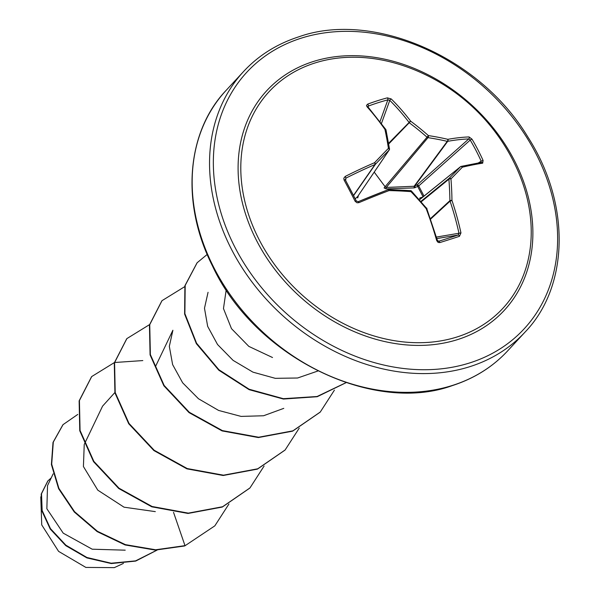 <?xml version="1.0" encoding="UTF-8"?>
<svg xmlns="http://www.w3.org/2000/svg" width="599" height="599" viewBox="0 0 599 599"><rect width="100%" height="100%" fill="white"/><g stroke="black" fill="none" stroke-linecap="round" stroke-linejoin="round"><path stroke-width="0.9" d="M437.188 240.266L438.685 241.247A1.438 0.719 72.7 0 1 439.786 242.595L438.139 242.445L436.708 240.633A191.785 92.313 -109.4 0 0 426.211 208.707A191.081 102.085 -135.2 0 0 410.959 191.635A191.081 70.757 175.5 0 0 389.08 190.579L388.616 189.673M411.303 191.193L410.959 191.635A1.438 0.509 -85.8 0 0 410.547 190.624L388.758 189.569A1.438 1.438 0 0 0 388.212 189.658L388.212 189.658A1.438 0.487 -110.8 0 1 389.08 190.579A191.785 34.218 155.4 0 0 358.913 202.657L357.004 202.784L355.125 201.264A191.613 39.534 -114.4 0 0 349.621 190.512A191.613 39.534 -114.4 0 0 344.058 180A1.438 0.442 -28.3 0 1 345.309 179.827A1.438 0.442 -28.3 0 1 345.324 179.925A190.175 39.242 65.6 0 1 350.782 190.22M438.363 241.285L438.685 241.247A190.175 14.189 -14.8 0 0 448.658 238.103A190.175 14.189 -14.8 0 0 458.19 235.025L458.984 233.318A190.347 118.01 -105.8 0 0 450.059 201.144A1.438 1.078 -132.7 0 1 449.901 200.65A189.651 91.654 -81.2 0 0 448.891 179.198A1.438 1.108 -129.2 0 1 449.16 178.337A189.651 9.704 -42.8 0 0 460.466 166.754L420.648 198.778A1.438 0.479 -133.8 0 1 419.532 198.262L423.081 196.816M424.474 195.693L423.957 196.008A1.438 0.397 149.6 0 1 422.984 196.629L417.69 186.454L418.716 185.937L423.957 196.008A1.438 0.779 -121.3 0 1 423.972 196.045A1.438 0.779 -121.3 0 1 423.987 196.083M357.992 196.068A1.438 0.442 176.6 0 0 358.262 196.165L357.715 197.925A1.438 1.041 -133.6 0 1 357.625 196.577L389.275 149.907A1.438 1.168 -145.9 0 1 389.163 150.042A189.651 16.585 131.1 0 0 375.401 164.283A1.438 1.123 -145.1 0 1 375.011 164.515A190.347 60.349 149.5 0 0 345.923 178.128L345.309 179.827L356.315 201.032M314.737 63.052A159.364 126.756 -137.2 0 1 405.815 66.534L405.815 66.534A191.785 191.785 0 0 1 517.543 170.034A159.364 126.756 -137.2 0 1 517.551 170.049A159.364 126.756 -137.2 0 1 457.292 336.893A159.364 126.756 -137.2 0 1 259.494 240.334A159.364 126.756 -137.2 0 1 314.737 63.052M344.058 180L343.811 178.225L345.249 176.413A191.785 60.806 -30.5 0 1 374.562 162.703A191.081 16.712 -48.9 0 1 388.429 148.357A191.081 65.853 -86.6 0 0 384.94 129.421A191.785 92.313 -109.4 0 0 366.977 106.689L366.513 105.394L367.704 104.121A191.613 102.347 -42.5 0 1 377.617 100.692A191.613 102.347 -42.5 0 1 387.351 97.854L391.229 98.947A1.438 0.764 134.6 0 0 389.777 100.37L387.838 99.876A190.175 101.583 137.5 0 0 368.333 106.09L367.981 107.326M478.474 162.853L481.199 161.191A190.175 155.006 -96.3 0 0 470.215 140.084L468.77 138.931A190.347 60.349 149.5 0 0 447.73 141.312A1.438 1.093 -143.6 0 1 447.243 141.357A189.651 96.521 170.3 0 0 427.986 137.658A1.438 0.674 -81.4 0 0 428.42 135.599A191.081 97.248 -9.7 0 1 447.827 139.327A191.785 60.806 -30.5 0 1 469.032 136.931L472.019 139.185A191.613 156.182 83.7 0 1 483.086 160.442L482.689 163.168A191.785 34.218 155.4 0 0 462.346 167.203A191.081 9.779 137.2 0 1 450.957 178.876A191.081 92.343 98.8 0 1 451.968 200.485A191.785 118.909 74.2 0 1 460.96 232.899L459.44 236.328A191.613 14.294 165.2 0 1 449.834 239.428A191.613 14.294 165.2 0 1 439.786 242.595M40.784 496.811L41.728 524.896L58.582 551.365L85.874 567.425L114.319 567.627L123.454 563.397M53.161 473.854L47.531 485.602L46.857 508.746L63.224 533.155L92.201 549.201L125.221 550.174M84.234 444.48L83.418 466.531L97.794 490.162L124.023 507.181L155.313 511.628M226.205 289.804L223.472 308.552L231.491 328.656L248.832 346.387L272.53 357.528M317.859 371.021L297.591 378.006L275.27 378.328L252.973 372.159L233.101 360.381L217.542 344.515L207.666 326.365L204.484 308.238L208.055 292.305M283.784 408.353L263.56 415.758L241.083 416.402L218.605 410.435L198.494 398.762L182.665 382.828L172.617 364.596L169.322 346.349L172.901 330.259M84.481 443.904L102.571 406.144L114.858 392.555M173.53 512.332L184.994 545.637L155.62 549.777L125.393 544.641L97.45 531.298L74.561 511.681L58.889 488.35L51.694 464.188L53.304 442.092L63.045 424.639L77.758 414.433M156.99 550.107L135.584 560.874L111.167 563.21L86.922 557.489L65.868 545.172L50.428 528.58L42.147 510.483L41.511 493.741L47.92 480.87L51.222 477.897M184.702 545.959L214.824 525.862L184.702 545.959L155.328 550.092L125.101 544.955L97.15 531.613L74.269 511.995L58.597 488.664L51.402 464.502L53.011 442.414L62.895 424.796M157.095 550.107L135.726 561.068L111.272 563.554L86.937 557.924L65.77 545.652L50.226 529.037L41.878 510.895L41.204 494.093L47.77 481.027M214.824 525.862L228.945 503.984M142.809 360.576L114.604 362.507M114.364 362.582L91.714 376.554L79.427 400.551L80.056 430.456L93.841 461.357L119.006 488.185L152.071 506.492L188.326 513.133L222.588 506.739L249.978 487.915L264.099 466.037M149.518 324.636L126.868 338.607L114.581 362.605L115.21 392.51L128.995 423.411L154.168 450.238L187.225 468.545L223.479 475.187L257.742 468.792L285.131 449.969L299.253 428.09M184.679 286.681L162.015 300.668L149.735 324.665L150.371 354.571L164.156 385.464L189.321 412.292L222.386 430.599L258.633 437.24L292.896 430.846L320.285 412.022L334.407 390.136M207.179 254.455L197.168 262.721L185.196 285.394L184.881 313.621L196.554 343.197L218.897 369.725L249.117 389.223L283.312 398.687L317.066 396.508L345.997 382.664M91.565 376.711L79.135 400.866L79.764 430.778L93.541 461.672L118.714 488.499L151.779 506.814L188.034 513.455L222.296 507.054L249.835 488.073M126.718 338.764L114.289 362.927L114.918 392.832L128.703 423.725L153.876 450.553L186.933 468.86L223.187 475.501L257.45 469.107L284.982 450.126M161.872 300.825L149.443 324.98L150.079 354.885L163.864 385.778L189.029 412.606L222.094 430.913L258.341 437.555L292.604 431.16L320.136 412.187M197.026 262.879L184.896 285.76L184.612 314.048L196.36 343.676L218.807 370.212L249.132 389.672L283.409 399.046L317.193 396.718L346.08 382.686M420.648 198.778L419.562 199.826M374.225 172.115L385.292 186.97L386.258 187.442L414.134 186.259L417.196 184.851A1.438 0.719 -131.7 0 1 418.694 185.907A1.438 0.719 -131.7 0 1 418.716 185.937L470.215 140.084A1.438 0.404 -30.7 0 1 472.019 139.185M355.237 198.831L357.625 196.577L389.163 150.042A1.438 0.786 44.4 0 0 388.429 148.357A1.438 0.719 -8.8 0 1 389.5 148.881A1.438 0.719 -8.8 0 1 389.432 149.181A1.438 1.168 -145.9 0 1 389.275 149.907A1.438 1.438 0 0 0 389.5 148.881L386.018 129.998A1.438 1.438 0 0 0 385.793 129.474A1.438 0.636 -35.2 0 1 385.846 129.706M469.032 136.931A1.438 1.176 -92.1 0 1 468.77 138.931L417.196 184.851L417.69 186.454L414.141 187.899L386.048 188.887L384.086 187.929L427.02 137.186A189.651 127.617 -134.9 0 0 409.431 122.9A1.438 1.063 -135.5 0 1 409.095 122.458A190.347 118.01 -105.8 0 0 389.777 100.37L381.451 123.491M460.466 166.754A1.438 1.161 -128.8 0 1 460.848 166.522A1.438 1.056 76.6 0 1 461.11 166.41L461.11 166.41A1.438 1.056 76.6 0 1 462.346 167.203A1.438 1.071 43.9 0 0 460.466 166.754M386.048 188.887A1.438 0.419 90.7 0 1 386.258 187.442L427.986 137.658A1.438 1.063 -140 0 1 427.02 137.186L428.42 135.599A191.081 128.575 45.1 0 0 410.697 121.2A1.438 0.606 142.7 0 0 409.095 122.458L388.594 143.311M420.491 197.648L421.067 198.434M415.264 187.607L414.77 186.004L447.73 141.312A1.438 1.041 -100.1 0 0 447.827 139.327A1.438 0.794 -76.7 0 1 447.243 141.357L414.134 186.259L414.141 187.899M426.436 208.138L411.483 191.066A1.438 1.438 0 0 0 410.547 190.624A1.438 0.509 -85.8 0 0 410.337 190.722M426.683 208.07L426.211 208.707L426.922 208.489A1.438 1.438 0 0 0 426.683 208.07M358.913 202.657L358.232 201.668L388.212 189.658A1.438 0.487 -110.8 0 0 388.137 189.718A190.347 33.963 -24.6 0 0 358.277 201.676M426.765 208.579L437.382 240.296L436.708 240.633M355.125 201.264L356.315 200.964L358.195 201.706M436.896 238.567L458.19 235.025A1.438 0.869 71.9 0 1 459.44 236.328M345.249 176.413L345.923 178.128L345.668 180.494M436.461 237.069L460.96 232.899M353.59 195.596L375.401 164.283A1.438 0.636 43.6 0 0 374.562 162.703A1.438 0.502 66.7 0 1 375.011 164.515L353.492 195.409M430.718 219.017L450.059 201.144L451.968 200.485A1.438 0.419 -0.8 0 0 449.901 200.65L430.546 218.523M421.262 201.751L448.891 179.198A1.438 0.554 -4.6 0 1 450.957 178.876A1.438 0.951 44.6 0 0 449.16 178.337L420.94 201.376M366.977 106.689A1.438 0.816 -41.7 0 1 367.868 106.787L385.793 129.474A1.438 0.636 -35.2 0 0 384.94 129.421A1.438 0.854 -12.2 0 1 386.018 129.998M481.049 162.516A1.438 1.205 81.4 0 1 481.424 162.381L481.424 162.381A1.438 1.205 81.4 0 1 482.689 163.168M367.704 104.121A1.438 0.734 69.5 0 1 368.333 106.09L368.13 107.086M481.199 161.191L483.086 160.442M387.351 97.854A1.438 0.854 75.3 0 1 387.838 99.876L380.021 121.582M391.229 98.947A191.785 118.909 74.2 0 1 410.697 121.2L388.706 143.977M457.831 339.513A161.76 128.658 -137.2 0 1 257.068 241.509A161.76 128.658 -137.2 0 1 313.142 61.57A161.76 128.658 -137.2 0 1 513.905 159.574A161.76 128.658 -137.2 0 1 457.831 339.513M300.998 38.239A188.91 150.244 -137.2 0 1 535.461 152.693A188.91 150.244 -137.2 0 1 469.975 362.837A188.91 150.244 -137.2 0 1 235.512 248.383A188.91 150.244 -137.2 0 1 300.998 38.239M507.615 350.917L524.994 332.153A191.785 152.535 -137.2 0 1 470.08 366.588A191.785 152.535 -137.2 0 1 253.429 283.881A191.785 152.535 -137.2 0 1 243.613 71.483L226.235 90.247A191.785 152.535 42.8 0 0 236.051 302.645A191.785 152.535 42.8 0 0 452.694 385.352A191.785 152.535 42.8 0 0 507.615 350.917C492.767 366.91 474.326 378.478 452.282 385.621C373.297 414.441 254.987 357.543 212.503 266.023C179.94 201.661 187.375 130.822 226.235 90.247M350.849 190.355A190.175 39.242 65.6 0 1 356.263 200.927M524.994 332.153C568.204 287.595 571.813 205.39 527.839 136.969C479.178 55.812 371.829 10.745 298.938 36.779C276.903 43.922 258.461 55.49 243.613 71.483M155.515 366.498L172.886 330.251M421.172 198.449L460.541 166.687A1.438 1.438 0 0 1 461.11 166.41L481.424 162.381"/></g></svg>
